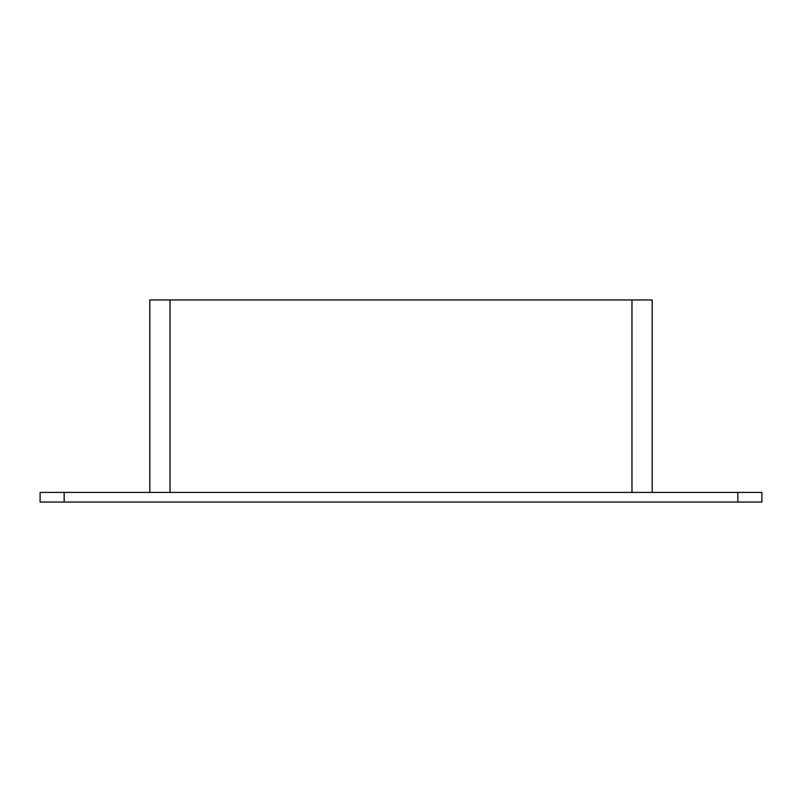 <?xml version="1.0" encoding="UTF-8"?>
<svg xmlns="http://www.w3.org/2000/svg" width="802" height="802" viewBox="0 0 802 802"><rect width="100%" height="100%" fill="white"/><g stroke="black" fill="none" stroke-linecap="round" stroke-linejoin="round"><path stroke-width="1.2" d="M149.814 299.948L149.814 492.428L149.814 299.948L652.186 299.948L652.186 492.428M64.16 492.428L40.1 492.428L40.1 502.052L761.9 502.052L761.9 492.428L64.16 492.428L64.16 502.052M761.9 492.428L761.9 502.052M631.976 492.428L631.976 299.948M170.024 492.428L170.024 299.948M737.84 492.428L737.84 502.052"/></g></svg>
